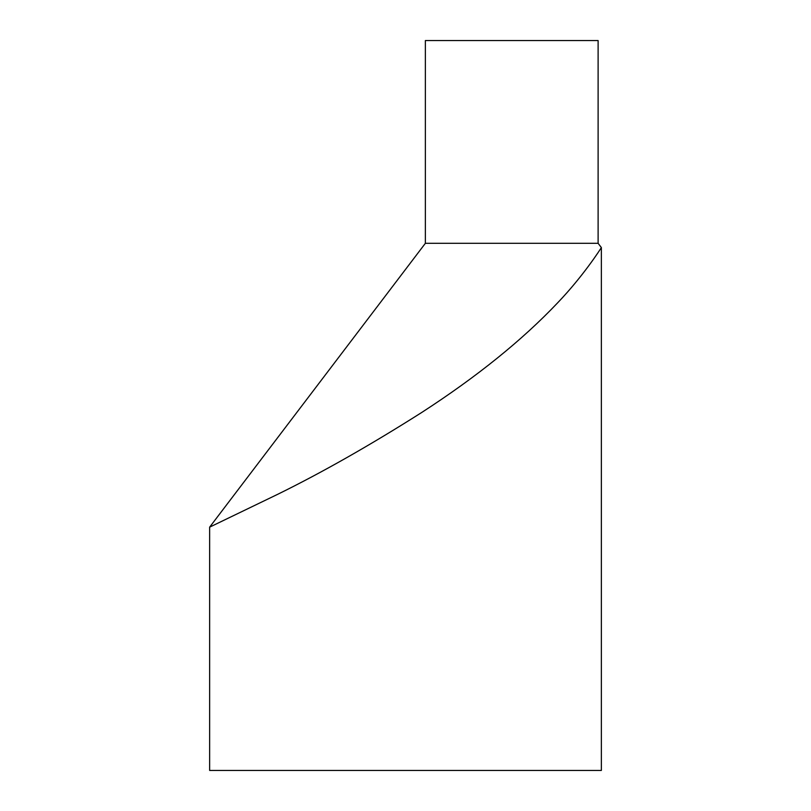 <?xml version="1.0" encoding="UTF-8"?>
<svg xmlns="http://www.w3.org/2000/svg" width="811" height="811" viewBox="0 0 811 811"><rect width="100%" height="100%" fill="white"/><g stroke="black" fill="none" stroke-linecap="round" stroke-linejoin="round"><path stroke-width="1.22" d="M598.112 243.3L425.37 243.3L425.37 40.55L598.112 40.55L598.112 243.3L601.356 247.568L601.356 770.45L209.643 770.45L209.643 527.15L277.615 494.345C322.251 472.407 370.272 445.127 421.659 412.515C476.969 376.689 522.325 340.093 557.735 302.726C583.514 275.77 600.779 248.602 601.356 247.568M425.37 243.3L209.643 527.15"/></g></svg>
